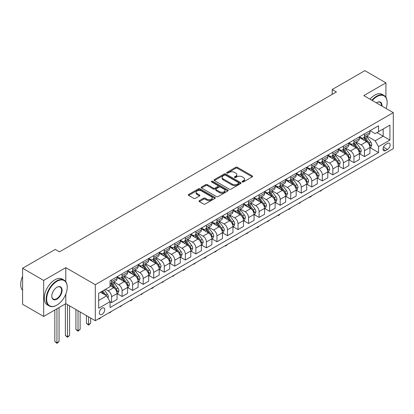 <?xml version="1.0" encoding="UTF-8"?>
<svg xmlns="http://www.w3.org/2000/svg" width="414" height="414" viewBox="0 0 414 414"><rect width="100%" height="100%" fill="white"/><g stroke="black" fill="none" stroke-linecap="round" stroke-linejoin="round"><path stroke-width="0.62" d="M242.304 181.937A0.818 0.471 0 0 0 243.463 181.937L252.25 176.861A1.17 0.678 0 0 0 252.597 176.385A1.17 0.678 0 0 0 252.25 175.903L237.357 167.308A1.17 0.678 0 0 0 235.706 167.308L226.913 172.384A0.818 0.471 0 0 0 226.67 172.716A0.818 0.471 0 0 0 226.913 173.052A0.818 0.471 0 0 0 228.073 173.052L229.206 172.395A3.747 2.163 0 0 1 234.505 172.395L235.747 173.109A3.747 2.163 0 0 1 236.844 174.641A3.747 2.163 0 0 1 235.747 176.167L234.609 176.825A0.818 0.471 0 0 0 234.365 177.161A0.818 0.471 0 0 0 234.609 177.492A0.818 0.471 0 0 0 235.768 177.492L236.901 176.835A3.747 2.163 0 0 1 242.2 176.835L243.442 177.554A3.747 2.163 0 0 1 244.539 179.081A3.747 2.163 0 0 1 243.442 180.613L242.304 181.27A0.818 0.471 0 0 0 242.061 181.601A0.818 0.471 0 0 0 242.304 181.937L242.304 181.27M102.046 314.376A3.814 2.205 120 0 0 104.54 311.012A3.814 2.205 120 0 0 103.955 307.959A3.814 2.205 120 0 0 102.046 308.145A3.814 2.205 120 0 0 99.557 311.509A3.814 2.205 120 0 0 100.141 314.568A3.814 2.205 120 0 0 102.046 314.376M199.377 200.65A1.17 0.678 0 0 0 199.036 201.132A1.17 0.678 0 0 0 199.377 201.608L203.559 204.019A1.17 0.678 0 0 0 205.215 204.019L214.975 198.384A1.17 0.678 0 0 0 215.321 197.902A1.17 0.678 0 0 0 214.975 197.426L200.081 188.825A1.17 0.678 0 0 0 198.425 188.825L188.665 194.466A1.17 0.678 0 0 0 188.318 194.942A1.17 0.678 0 0 0 188.665 195.418L193.711 198.332A1.17 0.678 0 0 0 195.367 198.332L199.543 195.92A1.17 0.678 0 0 0 199.89 195.444A1.17 0.678 0 0 0 199.543 194.968L197.043 193.519A3.131 1.806 0 0 1 196.122 192.241A3.131 1.806 0 0 1 198.058 190.575A3.131 1.806 0 0 1 201.468 190.968L211.275 196.624A3.131 1.806 0 0 1 212.191 197.902A3.131 1.806 0 0 1 210.26 199.574A3.131 1.806 0 0 1 206.845 199.181L205.215 198.239A1.17 0.678 0 0 0 203.559 198.239L199.377 200.65L199.377 201.608M65.8 267.651L43.672 280.428L22.599 268.262L22.599 304.28L43.672 316.446L65.8 303.669L95.303 320.705L95.303 284.687L65.8 267.651L65.8 281.675M385.926 97.295L385.926 82.831L363.797 95.608L393.3 112.639L95.303 284.687M385.926 82.831L364.848 70.665L332.183 89.522L332.183 94.392M22.599 268.262L55.264 249.404L59.476 251.836L336.401 91.955L332.183 89.522M229.289 189.162A1.17 0.678 0 0 0 230.945 189.162L240.71 183.526A1.17 0.678 0 0 0 241.051 183.045A1.17 0.678 0 0 0 240.71 182.569L225.816 173.968A1.17 0.678 0 0 0 224.16 173.968L214.395 179.609A1.17 0.678 0 0 0 214.054 180.085A1.17 0.678 0 0 0 214.395 180.561L229.289 189.162M211.87 182.113A0.818 0.471 0 0 1 212.703 182.227L212.703 181.254L227.845 190A1.17 0.678 0 0 1 228.186 190.476A1.17 0.678 0 0 1 227.845 190.952L218.08 196.593A1.17 0.678 0 0 1 216.424 196.593L201.53 187.992L201.53 187.035A1.17 0.678 0 0 0 201.188 187.516A1.17 0.678 0 0 0 201.53 187.992M201.53 187.035L205.706 184.623A1.17 0.678 0 0 1 207.362 184.623L213.407 188.111A1.17 0.678 0 0 0 215.057 188.111L217.831 186.512A1.17 0.678 0 0 0 218.173 186.031A1.17 0.678 0 0 0 217.831 185.555L211.544 181.927A0.818 0.471 0 0 1 211.3 181.591A0.818 0.471 0 0 1 211.808 181.151A0.818 0.471 0 0 1 212.703 181.254M387.483 143.451L385.631 144.522A3.695 2.132 120 0 0 383.214 147.777A3.695 2.132 120 0 0 383.783 150.737A3.695 2.132 120 0 0 385.631 150.556L387.483 149.485A3.695 2.132 120 0 0 389.9 146.23A3.695 2.132 120 0 0 389.331 143.265A3.695 2.132 120 0 0 387.483 143.451M95.303 320.705L393.3 148.657L393.3 112.639M370.075 130.674L375.177 133.618L378.546 131.673L378.546 125.784L110.057 280.796L110.057 286.685L98.677 293.252L98.677 308.244L110.057 301.671L110.057 307.561L378.546 152.549L378.546 146.659L375.177 140.822L366.794 135.983M378.546 131.673L389.926 125.1L389.926 140.092L378.546 146.659M43.672 280.428L43.672 316.446M376.947 132.594L383.183 136.196L383.183 128.997L389.926 125.1M375.177 140.822L383.183 136.196L389.926 140.092M98.677 300.455L106.683 295.834L100.447 292.232M110.057 301.723L111.573 302.598L111.573 296.709A4.766 2.753 -120 0 0 108.204 290.871L105.503 289.314M111.573 302.598L117.053 299.436L117.053 293.547A4.766 2.753 -120 0 0 113.679 287.704L110.057 285.613M117.178 293.666L122.109 296.517L122.109 290.628A4.766 2.753 -120 0 0 118.74 284.785L113.897 281.991M122.109 296.517L127.59 293.35L127.59 287.461A4.766 2.753 -120 0 0 124.221 281.623L117.053 277.483M127.719 287.585L132.651 290.431L132.651 284.542A4.766 2.753 -120 0 0 129.277 278.7L124.433 275.905M132.651 290.431L138.126 287.269L138.126 281.38A4.766 2.753 -120 0 0 134.757 275.538L127.59 271.403M138.255 281.499L143.187 284.346L143.187 278.456A4.766 2.753 -120 0 0 139.813 272.619L134.974 269.824M143.187 284.346L148.667 281.184L148.667 275.294A4.766 2.753 -120 0 0 145.293 269.457L138.126 265.317M148.792 275.419L153.723 278.265L153.723 272.376A4.766 2.753 -120 0 0 150.349 266.533L145.511 263.739M153.723 278.265L159.204 275.098L159.204 269.214A4.766 2.753 -120 0 0 155.83 263.371L148.667 259.236M159.328 269.333L164.26 272.179L164.26 266.29A4.766 2.753 -120 0 0 160.891 260.453L156.047 257.658M164.26 272.179L169.74 269.017L169.74 263.128A4.766 2.753 -120 0 0 166.366 257.285L159.204 253.151M169.864 263.247L174.796 266.099L174.796 260.209A4.766 2.753 -120 0 0 171.427 254.367L166.583 251.572M174.796 266.099L180.276 262.931L180.276 257.042A4.766 2.753 -120 0 0 176.907 251.205L169.74 247.065M180.406 257.166L185.337 260.013L185.337 254.124A4.766 2.753 -120 0 0 181.963 248.281L177.12 245.486M185.337 260.013L190.813 256.851L190.813 250.962A4.766 2.753 -120 0 0 187.444 245.119L180.276 240.984M190.942 251.081L195.874 253.927L195.874 248.038A4.766 2.753 -120 0 0 192.5 242.2L187.661 239.406M195.874 253.927L201.354 250.765L201.354 244.876A4.766 2.753 -120 0 0 197.98 239.038L190.813 234.898M201.478 245L206.41 247.846L206.41 241.957A4.766 2.753 -120 0 0 203.036 236.115L198.197 233.32M206.41 247.846L211.89 244.684L211.89 238.795A4.766 2.753 -120 0 0 208.516 232.953L201.354 228.818M212.015 238.914L216.946 241.76L216.946 235.871A4.766 2.753 -120 0 0 213.577 230.034L208.734 227.239M216.946 241.76L222.427 238.599L222.427 232.709A4.766 2.753 -120 0 0 219.053 226.867L211.89 222.732M222.551 232.828L227.483 235.68L227.483 229.791A4.766 2.753 -120 0 0 224.114 223.948L219.27 221.154M227.483 235.68L232.963 232.513L232.963 226.624A4.766 2.753 -120 0 0 229.594 220.786L222.427 216.646M233.092 226.748L238.024 229.594L238.024 223.705A4.766 2.753 -120 0 0 234.65 217.867L229.806 215.068M238.024 229.594L243.499 226.432L243.499 220.543A4.766 2.753 -120 0 0 240.13 214.7L232.963 210.566M243.629 220.662L248.56 223.508L248.56 217.624A4.766 2.753 -120 0 0 245.186 211.782L240.348 208.987M248.56 223.508L254.041 220.346L254.041 214.457A4.766 2.753 -120 0 0 250.667 208.62L243.499 204.48M254.165 214.581L259.097 217.428L259.097 211.538A4.766 2.753 -120 0 0 255.723 205.696L250.884 202.901M259.097 217.428L264.577 214.266L264.577 208.377A4.766 2.753 -120 0 0 261.203 202.534L254.041 198.399M264.701 208.496L269.633 211.342L269.633 205.453A4.766 2.753 -120 0 0 266.264 199.615L261.42 196.821M269.633 211.342L275.113 208.18L275.113 202.291A4.766 2.753 -120 0 0 271.739 196.448L264.577 192.313M275.238 202.415L280.169 205.261L280.169 199.372A4.766 2.753 -120 0 0 276.8 193.529L271.957 190.735M280.169 205.261L285.65 202.094L285.65 196.205A4.766 2.753 -120 0 0 282.281 190.368L275.113 186.228M285.779 196.329L290.711 199.175L290.711 193.286A4.766 2.753 -120 0 0 287.337 187.449L282.493 184.649M290.711 199.175L296.186 196.013L296.186 190.124A4.766 2.753 -120 0 0 292.817 184.282L285.65 180.147M296.315 190.243L301.247 193.095L301.247 187.206A4.766 2.753 -120 0 0 297.873 181.363L293.034 178.569M301.247 193.095L306.727 189.928L306.727 184.039A4.766 2.753 -120 0 0 303.353 178.201L296.186 174.061M306.852 184.163L311.783 187.009L311.783 181.12A4.766 2.753 -120 0 0 308.409 175.277L303.571 172.483M311.783 187.009L317.264 183.847L317.264 177.958A4.766 2.753 -120 0 0 313.89 172.115L306.727 167.981M317.388 178.077L322.32 180.923L322.32 175.034A4.766 2.753 -120 0 0 318.951 169.197L314.107 166.402M322.32 180.923L327.8 177.761L327.8 171.872A4.766 2.753 -120 0 0 324.426 166.035L317.264 161.895M327.924 171.996L332.856 174.843L332.856 168.953A4.766 2.753 -120 0 0 329.487 163.111L324.643 160.316M332.856 174.843L338.336 171.675L338.336 165.786A4.766 2.753 -120 0 0 334.967 159.949L327.8 155.814M338.466 165.91L343.397 168.757L343.397 162.868A4.766 2.753 -120 0 0 340.023 157.03L335.18 154.231M343.397 168.757L348.873 165.595L348.873 159.706A4.766 2.753 -120 0 0 345.504 153.863L338.336 149.728M349.002 159.825L353.934 162.676L353.934 156.787A4.766 2.753 -120 0 0 350.56 150.944L345.721 148.15M353.934 162.676L359.414 159.509L359.414 153.62A4.766 2.753 -120 0 0 356.04 147.782L348.873 143.642M359.538 153.744L364.47 156.59L364.47 150.701A4.766 2.753 -120 0 0 361.096 144.859L356.257 142.064M364.47 156.59L369.95 153.428L369.95 147.539A4.766 2.753 -120 0 0 366.576 141.697L359.414 137.562M359.538 136.76L361.096 137.66A4.766 2.753 -120 0 0 363.482 137.893A4.766 2.753 -120 0 0 364.47 135.709L364.47 133.908M349.002 142.84L350.56 143.741A4.766 2.753 -120 0 0 352.945 143.979A4.766 2.753 -120 0 0 353.934 141.795L353.934 139.994M338.466 148.926L340.023 149.827A4.766 2.753 -120 0 0 342.409 150.059A4.766 2.753 -120 0 0 343.397 147.881L343.397 146.08M327.924 155.007L329.487 155.907A4.766 2.753 -120 0 0 331.873 156.145A4.766 2.753 -120 0 0 332.856 153.961L332.856 152.161M317.388 161.093L318.951 161.993A4.766 2.753 -120 0 0 321.331 162.231A4.766 2.753 -120 0 0 322.32 160.047L322.32 158.246M306.852 167.173L308.409 168.074A4.766 2.753 -120 0 0 310.795 168.312A4.766 2.753 -120 0 0 311.783 166.128L311.783 164.327M296.315 173.259L297.873 174.159A4.766 2.753 -120 0 0 300.259 174.397A4.766 2.753 -120 0 0 301.247 172.214L301.247 170.413M285.779 179.345L287.337 180.245A4.766 2.753 -120 0 0 289.722 180.478A4.766 2.753 -120 0 0 290.711 178.294L290.711 176.493M275.238 185.425L276.8 186.326A4.766 2.753 -120 0 0 279.186 186.564A4.766 2.753 -120 0 0 280.169 184.38L280.169 182.579M264.701 191.511L266.264 192.412A4.766 2.753 -120 0 0 268.645 192.645A4.766 2.753 -120 0 0 269.633 190.466L269.633 188.665M254.165 197.592L255.723 198.492A4.766 2.753 -120 0 0 258.108 198.73A4.766 2.753 -120 0 0 259.097 196.546L259.097 194.746M243.629 203.678L245.186 204.578A4.766 2.753 -120 0 0 247.572 204.816A4.766 2.753 -120 0 0 248.56 202.632L248.56 200.831M233.092 209.763L234.65 210.664A4.766 2.753 -120 0 0 237.036 210.897A4.766 2.753 -120 0 0 238.024 208.713L238.024 206.912M222.551 215.844L224.114 216.745A4.766 2.753 -120 0 0 226.499 216.983A4.766 2.753 -120 0 0 227.483 214.799L227.483 212.998M212.015 221.93L213.577 222.83A4.766 2.753 -120 0 0 215.958 223.063A4.766 2.753 -120 0 0 216.946 220.885L216.946 219.084M201.478 228.011L203.036 228.911A4.766 2.753 -120 0 0 205.422 229.149A4.766 2.753 -120 0 0 206.41 226.965L206.41 225.164M190.942 234.096L192.5 234.997A4.766 2.753 -120 0 0 194.885 235.235A4.766 2.753 -120 0 0 195.874 233.051L195.874 231.25M180.406 240.182L181.963 241.083A4.766 2.753 -120 0 0 184.349 241.315A4.766 2.753 -120 0 0 185.337 239.132L185.337 237.331M169.864 246.263L171.427 247.163A4.766 2.753 -120 0 0 173.813 247.401A4.766 2.753 -120 0 0 174.796 245.217L174.796 243.416M159.328 252.349L160.891 253.249A4.766 2.753 -120 0 0 163.271 253.482A4.766 2.753 -120 0 0 164.26 251.303L164.26 249.502M148.792 258.429L150.349 259.33A4.766 2.753 -120 0 0 152.735 259.568A4.766 2.753 -120 0 0 153.723 257.384L153.723 255.583M138.255 264.515L139.813 265.415A4.766 2.753 -120 0 0 142.199 265.653A4.766 2.753 -120 0 0 143.187 263.47L143.187 261.669M127.719 270.596L129.277 271.496A4.766 2.753 -120 0 0 131.662 271.734A4.766 2.753 -120 0 0 132.651 269.55L132.651 267.749M117.178 276.681L118.74 277.582A4.766 2.753 -120 0 0 121.126 277.82A4.766 2.753 -120 0 0 122.109 275.636L122.109 273.835M370.075 147.658L378.546 152.549M363.482 137.893L368.962 134.731A4.766 2.753 -120 0 0 369.95 132.547L369.95 130.746M352.945 143.979L358.426 140.812A4.766 2.753 -120 0 0 359.414 138.633L359.414 136.832M342.409 150.059L347.889 146.898A4.766 2.753 -120 0 0 348.873 144.714L348.873 142.913M331.873 156.145L337.348 152.983A4.766 2.753 -120 0 0 338.336 150.799L338.336 148.999M321.331 162.231L326.812 159.064A4.766 2.753 -120 0 0 327.8 156.88L327.8 155.079M310.795 168.312L316.275 165.15A4.766 2.753 -120 0 0 317.264 162.966L317.264 161.165M300.259 174.397L305.739 171.23A4.766 2.753 -120 0 0 306.727 169.052L306.727 167.251M289.722 180.478L295.203 177.316A4.766 2.753 -120 0 0 296.186 175.132L296.186 173.331M279.186 186.564L284.661 183.402A4.766 2.753 -120 0 0 285.65 181.218L285.65 179.417M268.645 192.645L274.125 189.483A4.766 2.753 -120 0 0 275.113 187.299L275.113 185.498M258.108 198.73L263.589 195.568A4.766 2.753 -120 0 0 264.577 193.385L264.577 191.584M247.572 204.816L253.052 201.649A4.766 2.753 -120 0 0 254.041 199.47L254.041 197.669M237.036 210.897L242.516 207.735A4.766 2.753 -120 0 0 243.499 205.551L243.499 203.75M226.499 216.983L231.975 213.821A4.766 2.753 -120 0 0 232.963 211.637L232.963 209.836M215.958 223.063L221.438 219.901A4.766 2.753 -120 0 0 222.427 217.717L222.427 215.917M205.422 229.149L210.902 225.987A4.766 2.753 -120 0 0 211.89 223.803L211.89 222.002M194.885 235.235L200.366 232.068A4.766 2.753 -120 0 0 201.354 229.884L201.354 228.083M184.349 241.315L189.829 238.153A4.766 2.753 -120 0 0 190.813 235.97L190.813 234.169M173.813 247.401L179.288 244.234A4.766 2.753 -120 0 0 180.276 242.055L180.276 240.255M163.271 253.482L168.752 250.32A4.766 2.753 -120 0 0 169.74 248.136L169.74 246.335M152.735 259.568L158.215 256.406A4.766 2.753 -120 0 0 159.204 254.222L159.204 252.421M142.199 265.653L147.679 262.486A4.766 2.753 -120 0 0 148.667 260.302L148.667 258.502M131.662 271.734L137.143 268.572A4.766 2.753 -120 0 0 138.126 266.388L138.126 264.587M121.126 277.82L126.601 274.653A4.766 2.753 -120 0 0 127.59 272.474L127.59 270.673M110.057 284.097A4.766 2.753 -120 0 0 110.585 283.9L116.065 280.739A4.766 2.753 -120 0 0 117.053 278.555L117.053 276.754M110.585 283.9A4.766 2.753 -120 0 0 111.573 281.717L111.573 279.916M106.683 295.834L110.057 301.671M65.8 303.669L65.8 294.142M242.63 182.051L243.442 181.586A3.747 2.163 0 0 0 244.539 180.054L244.539 179.081M236.844 174.641L236.844 175.614A3.747 2.163 0 0 1 235.747 177.14L234.935 177.611M252.235 176.871L237.357 168.281A1.17 0.678 0 0 0 235.706 168.281L227.239 173.166M240.694 183.531L225.816 174.946A1.17 0.678 0 0 0 224.16 174.946L214.411 180.571M238.64 183.381A0.818 0.471 0 0 0 238.883 183.045A0.818 0.471 0 0 0 238.64 182.714L225.568 175.163A0.818 0.471 0 0 0 224.409 175.163L223.208 175.857A3.747 2.163 0 0 0 222.111 177.389A3.747 2.163 0 0 0 223.208 178.915L232.145 184.075A3.747 2.163 0 0 0 237.439 184.075L238.64 183.381L238.64 184.354A0.818 0.471 0 0 0 238.883 184.023L238.883 183.045M222.111 177.389L222.111 178.362A3.747 2.163 0 0 0 223.208 179.888L223.208 178.915M238.64 184.354L237.439 185.048A3.747 2.163 0 0 1 232.145 185.048L223.208 179.888M201.546 188.003L205.706 185.596L205.706 184.623M218.173 186.031L218.173 187.004A1.17 0.678 0 0 1 217.831 187.485L215.057 189.084A1.17 0.678 0 0 1 213.407 189.084L207.362 185.596A1.17 0.678 0 0 0 205.706 185.596M212.703 182.227L227.829 190.963M219.674 191.729A3.131 1.806 0 0 0 223.084 192.122A3.131 1.806 0 0 0 225.014 190.45A3.131 1.806 0 0 0 224.098 189.172L220.646 187.18A1.17 0.678 0 0 0 218.99 187.18L216.217 188.779A1.17 0.678 0 0 0 215.875 189.26A1.17 0.678 0 0 0 216.217 189.736L219.674 191.729L219.674 192.701A3.131 1.806 0 0 0 223.084 193.095A3.131 1.806 0 0 0 225.014 191.423L225.014 190.45M215.875 189.26L215.875 190.233A1.17 0.678 0 0 0 216.217 190.709L216.217 189.736M219.674 192.701L216.217 190.709M212.191 197.902L212.191 198.875A3.131 1.806 0 0 1 210.26 200.547A3.131 1.806 0 0 1 206.845 200.153L205.215 199.212A1.17 0.678 0 0 0 203.559 199.212L199.393 201.618M196.122 192.241L196.122 193.219A3.131 1.806 0 0 0 197.043 194.497L197.043 193.519M199.527 195.931L197.043 194.497M214.975 197.426L214.975 198.384L200.081 189.803A1.17 0.678 0 0 0 198.425 189.803L188.68 195.429M369.95 147.731L370.96 147.146L371.803 144.714A3.157 1.822 -120 0 0 370.794 142.023L367.353 137.427A9.118 5.263 -120 0 0 366.354 136.237M362.928 139.59A9.118 5.263 -120 0 0 361.065 137.639M369.661 145.795L370.1 144.848A3.157 1.822 -120 0 0 369.195 142.949L365.748 138.354A9.118 5.263 -120 0 0 364.755 137.158M363.906 137.65A7.571 4.373 60 0 1 365.148 139.063L368.062 142.954M363.74 137.743A9.118 5.263 60 0 1 364.739 138.933L367.027 141.992M322.377 189.607L320.384 191.242L319.96 190.999M320.384 190.756L320.384 191.242M359.414 153.817L360.423 153.232L361.267 150.799A3.157 1.822 -120 0 0 360.258 148.108L356.811 143.508A9.118 5.263 -120 0 0 355.817 142.318M352.392 145.676A9.118 5.263 -120 0 0 350.523 143.72M359.124 151.881L359.559 150.934A3.157 1.822 -120 0 0 358.659 149.035L355.212 144.434A9.118 5.263 -120 0 0 354.218 143.244M353.37 143.736A7.571 4.373 60 0 1 354.612 145.148L357.525 149.035M353.204 143.829A9.118 5.263 60 0 1 354.203 145.019L356.49 148.077M311.84 195.687L310.686 196.841L309.843 197.328L309.424 197.085M309.843 196.841L309.843 197.328M348.873 159.902L349.887 159.318L350.73 156.88A3.157 1.822 -120 0 0 349.721 154.194L346.275 149.594A9.118 5.263 -120 0 0 345.281 148.403M341.855 151.757A9.118 5.263 -120 0 0 339.987 149.806M348.588 157.967L349.023 157.015A3.157 1.822 -120 0 0 348.117 155.115L344.676 150.52A9.118 5.263 -120 0 0 343.677 149.325M342.828 149.816A7.571 4.373 60 0 1 344.075 151.229L346.989 155.121M342.668 149.909A9.118 5.263 60 0 1 343.661 151.105L345.954 154.158M301.304 201.773L299.306 203.414L298.887 203.165M299.306 202.922L299.306 203.414M338.336 165.983L339.351 165.398L340.189 162.966A3.157 1.822 -120 0 0 339.185 160.275L335.738 155.68A9.118 5.263 -120 0 0 334.745 154.484M331.319 157.843A9.118 5.263 -120 0 0 329.451 155.887M338.052 164.047L338.486 163.1A3.157 1.822 -120 0 0 337.581 161.201L334.139 156.601A9.118 5.263 -120 0 0 333.141 155.41M332.292 155.902A7.571 4.373 60 0 1 333.534 157.315L336.453 161.206M332.131 155.995A9.118 5.263 60 0 1 333.125 157.185L335.418 160.244M290.763 207.854L289.614 209.008L288.77 209.494L288.346 209.251M288.77 209.008L288.77 209.494M327.8 172.069L328.809 171.484L329.653 169.052A3.157 1.822 -120 0 0 328.644 166.361L325.202 161.76A9.118 5.263 -120 0 0 324.209 160.57M320.783 163.928A9.118 5.263 -120 0 0 318.915 161.972M327.51 170.133L327.95 169.186A3.157 1.822 -120 0 0 327.044 167.282L323.598 162.686A9.118 5.263 -120 0 0 322.604 161.496M321.756 161.983A7.571 4.373 60 0 1 322.998 163.395L325.911 167.287M321.595 162.076A9.118 5.263 60 0 1 322.589 163.271L324.876 166.324M280.226 213.94L279.077 215.094L278.234 215.58L277.81 215.337M278.234 215.089L278.234 215.58M386.071 108.468A14.547 8.399 120 0 0 387.147 102.568A14.547 8.399 120 0 0 376.864 96.628A14.547 8.399 120 0 0 372.289 100.509M371.844 100.255A14.904 8.606 -60 0 1 376.611 96.193A14.904 8.606 -60 0 1 384.057 95.453A14.904 8.606 -60 0 1 387.147 102.274A14.904 8.606 -60 0 1 387.147 102.424M376.378 102.874A7.271 4.197 -60 0 1 376.864 102.568L376.864 102.568A7.271 4.197 -60 0 1 381.982 106.108M369.992 99.184A14.904 8.606 -60 0 1 374.753 95.122A14.904 8.606 -60 0 1 382.205 94.382L384.057 95.453M381.491 105.824A6.914 3.99 120 0 0 380.068 102.372A6.914 3.99 120 0 0 376.735 102.641M56.697 305.227L56.951 305.082A14.547 8.399 120 0 0 67.234 287.269A14.547 8.399 120 0 0 56.951 281.329A14.547 8.399 120 0 0 46.663 299.141A14.547 8.399 120 0 0 56.951 305.082L56.697 305.227A14.904 8.606 -60 0 1 49.245 305.967A14.904 8.606 -60 0 1 46.958 294.023A14.904 8.606 -60 0 1 56.697 280.894A14.904 8.606 -60 0 1 64.144 280.154A14.904 8.606 -60 0 1 67.234 286.974A14.904 8.606 -60 0 1 67.234 287.125M56.951 299.141A7.271 4.197 -60 0 1 51.807 296.176A7.271 4.197 -60 0 1 56.951 287.269L56.951 287.269A7.271 4.197 -60 0 1 62.09 290.235A7.271 4.197 -60 0 1 56.951 299.141M51.807 296.026A6.914 3.99 120 0 0 53.24 299.048A6.914 3.99 120 0 0 56.697 298.706A6.914 3.99 120 0 0 61.215 292.61A6.914 3.99 120 0 0 60.154 287.073A6.914 3.99 120 0 0 56.821 287.342M49.245 305.967L47.387 304.895A14.904 8.606 -60 0 1 45.105 292.952A14.904 8.606 -60 0 1 54.839 279.823A14.904 8.606 -60 0 1 62.291 279.083L64.144 280.154M22.599 290.312A14.904 8.606 -60 0 1 22.599 276.386M317.264 178.149L318.273 177.565L319.116 175.132A3.157 1.822 -120 0 0 318.107 172.441L314.666 167.846A9.118 5.263 -120 0 0 313.667 166.656M310.241 170.009A9.118 5.263 -120 0 0 308.378 168.058M316.974 176.214L317.414 175.267A3.157 1.822 -120 0 0 316.508 173.368L313.062 168.772A9.118 5.263 -120 0 0 312.068 167.577M311.219 168.068A7.571 4.373 60 0 1 312.461 169.481L315.375 173.373M311.054 168.162A9.118 5.263 60 0 1 312.052 169.352L314.34 172.41M269.69 220.025L267.698 221.661L267.273 221.418M267.698 221.174L267.698 221.661M306.727 184.235L307.737 183.65L308.58 181.218A3.157 1.822 -120 0 0 307.571 178.527L304.124 173.927A9.118 5.263 -120 0 0 303.131 172.736M299.705 176.095A9.118 5.263 -120 0 0 297.837 174.139M306.438 182.3L306.872 181.353A3.157 1.822 -120 0 0 305.972 179.453L302.525 174.853A9.118 5.263 -120 0 0 301.532 173.663M300.683 174.149A7.571 4.373 60 0 1 301.925 175.562L304.839 179.453M300.517 174.247A9.118 5.263 60 0 1 301.516 175.438L303.804 178.496M259.154 226.106L258 227.26L257.156 227.747L256.737 227.503M257.156 227.26L257.156 227.747M296.186 190.316L297.2 189.736L298.044 187.299A3.157 1.822 -120 0 0 297.035 184.608L293.588 180.012A9.118 5.263 -120 0 0 292.594 178.822M289.169 182.176A9.118 5.263 -120 0 0 287.3 180.225M295.901 188.386L296.336 187.433A3.157 1.822 -120 0 0 295.43 185.534L291.989 180.939A9.118 5.263 -120 0 0 290.99 179.743M290.147 180.235A7.571 4.373 60 0 1 291.389 181.648L294.302 185.539M289.981 180.328A9.118 5.263 60 0 1 290.975 181.523L293.267 184.577M248.617 232.192L246.62 233.827L246.201 233.584M246.62 233.341L246.62 233.827M285.65 196.402L286.664 195.817L287.502 193.385A3.157 1.822 -120 0 0 286.498 190.694L283.052 186.098A9.118 5.263 -120 0 0 282.058 184.903M278.632 188.261A9.118 5.263 -120 0 0 276.764 186.305M285.365 194.466L285.8 193.519A3.157 1.822 -120 0 0 284.894 191.62L281.453 187.019A9.118 5.263 -120 0 0 280.454 185.829M279.605 186.321A7.571 4.373 60 0 1 280.847 187.733L283.766 191.625M279.445 186.414A9.118 5.263 60 0 1 280.438 187.604L282.731 190.663M238.076 238.273L236.927 239.427L236.083 239.913L235.659 239.67M236.083 239.427L236.083 239.913M275.113 202.487L276.122 201.903L276.966 199.47A3.157 1.822 -120 0 0 275.957 196.779L272.515 192.179A9.118 5.263 -120 0 0 271.522 190.989M268.096 194.347A9.118 5.263 -120 0 0 266.228 192.391M274.824 200.552L275.263 199.605A3.157 1.822 -120 0 0 274.358 197.701L270.911 193.105A9.118 5.263 -120 0 0 269.918 191.915M269.069 192.401A7.571 4.373 60 0 1 270.311 193.814L273.224 197.706M268.909 192.494A9.118 5.263 60 0 1 269.902 193.69L272.189 196.743M227.54 244.358L226.391 245.512L225.547 245.999L225.123 245.756M225.547 245.507L225.547 245.999M264.577 208.568L265.586 207.983L266.43 205.551A3.157 1.822 -120 0 0 265.421 202.86L261.979 198.265A9.118 5.263 -120 0 0 260.98 197.069M257.555 200.428A9.118 5.263 -120 0 0 255.692 198.477M264.287 206.633L264.727 205.686A3.157 1.822 -120 0 0 263.821 203.786L260.375 199.186A9.118 5.263 -120 0 0 259.381 197.995M258.533 198.487A7.571 4.373 60 0 1 259.775 199.9L262.688 203.791M258.367 198.58A9.118 5.263 60 0 1 259.366 199.771L261.653 202.829M217.003 250.439L215.011 252.079L214.587 251.836M215.011 251.593L215.011 252.079M254.041 214.654L255.05 214.069L255.893 211.637A3.157 1.822 -120 0 0 254.884 208.946L251.438 204.345A9.118 5.263 -120 0 0 250.444 203.155M247.018 206.514A9.118 5.263 -120 0 0 245.15 204.557M253.751 212.718L254.186 211.771A3.157 1.822 -120 0 0 253.285 209.872L249.839 205.272A9.118 5.263 -120 0 0 248.845 204.081M247.996 204.568A7.571 4.373 60 0 1 249.238 205.981L252.152 209.872M247.831 204.666A9.118 5.263 60 0 1 248.83 205.856L251.117 208.915M206.467 256.525L205.313 257.679L204.469 258.165L204.05 257.922M204.469 257.679L204.469 258.165M243.499 220.734L244.514 220.155L245.357 217.717A3.157 1.822 -120 0 0 244.348 215.026L240.901 210.431A9.118 5.263 -120 0 0 239.908 209.241M236.482 212.594A9.118 5.263 -120 0 0 234.614 210.643M243.215 218.804L243.649 217.852A3.157 1.822 -120 0 0 242.744 215.953L239.302 211.357A9.118 5.263 -120 0 0 238.304 210.162M237.46 210.654A7.571 4.373 60 0 1 238.702 212.066L241.616 215.958M237.294 210.747A9.118 5.263 60 0 1 238.288 211.937L240.581 214.995M195.931 262.611L193.933 264.246L193.514 264.003M193.933 263.759L193.933 264.246M232.963 226.82L233.977 226.235L234.816 223.803A3.157 1.822 -120 0 0 233.812 221.112L230.365 216.517A9.118 5.263 -120 0 0 229.372 215.321M225.946 218.68A9.118 5.263 -120 0 0 224.077 216.724M232.678 224.885L233.113 223.938A3.157 1.822 -120 0 0 232.207 222.039L228.766 217.438A9.118 5.263 -120 0 0 227.767 216.248M226.919 216.739A7.571 4.373 60 0 1 228.161 218.152L231.079 222.044M226.758 216.832A9.118 5.263 60 0 1 227.752 218.023L230.044 221.081M185.389 268.691L184.24 269.845L183.397 270.332L182.972 270.088M183.397 269.845L183.397 270.332M222.427 232.906L223.436 232.321L224.279 229.884A3.157 1.822 -120 0 0 223.27 227.198L219.829 222.597A9.118 5.263 -120 0 0 218.835 221.407M215.409 224.766A9.118 5.263 -120 0 0 213.541 222.81M222.137 230.971L222.577 230.018A3.157 1.822 -120 0 0 221.671 228.119L218.225 223.524A9.118 5.263 -120 0 0 217.231 222.334M216.382 222.82A7.571 4.373 60 0 1 217.624 224.233L220.538 228.124M216.222 222.913A9.118 5.263 60 0 1 217.215 224.109L219.503 227.162M174.853 274.777L172.861 276.417L172.436 276.169M172.861 275.926L172.861 276.417M211.89 238.987L212.899 238.402L213.743 235.97A3.157 1.822 -120 0 0 212.734 233.279L209.293 228.683A9.118 5.263 -120 0 0 208.294 227.488M204.868 230.846A9.118 5.263 -120 0 0 203.005 228.89M211.601 237.051L212.04 236.104A3.157 1.822 -120 0 0 211.135 234.205L207.688 229.604A9.118 5.263 -120 0 0 206.695 228.414M205.846 228.906A7.571 4.373 60 0 1 207.088 230.319L210.001 234.21M205.68 228.999A9.118 5.263 60 0 1 206.679 230.189L208.966 233.248M164.317 280.858L162.324 282.498L161.9 282.255M162.324 282.012L162.324 282.498M201.354 245.072L202.363 244.488L203.207 242.055A3.157 1.822 -120 0 0 202.198 239.364L198.751 234.764A9.118 5.263 -120 0 0 197.757 233.574M194.332 236.932A9.118 5.263 -120 0 0 192.463 234.976M201.064 243.137L201.499 242.19A3.157 1.822 -120 0 0 200.599 240.286L197.152 235.69A9.118 5.263 -120 0 0 196.158 234.5M195.31 234.986A7.571 4.373 60 0 1 196.552 236.399L199.465 240.291M195.144 235.085A9.118 5.263 60 0 1 196.143 236.275L198.43 239.333M153.78 286.943L152.626 288.097L151.783 288.584L151.364 288.341M151.783 288.097L151.783 288.584M190.813 251.153L191.827 250.573L192.67 248.136A3.157 1.822 -120 0 0 191.661 245.445L188.215 240.85A9.118 5.263 -120 0 0 187.221 239.659M183.795 243.013A9.118 5.263 -120 0 0 181.927 241.062M190.528 249.218L190.963 248.271A3.157 1.822 -120 0 0 190.057 246.371L186.616 241.776A9.118 5.263 -120 0 0 185.617 240.581M184.773 241.072A7.571 4.373 60 0 1 186.015 242.485L188.929 246.377M184.608 241.165A9.118 5.263 60 0 1 185.601 242.356L187.894 245.414M143.244 293.029L141.246 294.664L140.827 294.421M141.246 294.178L141.246 294.664M180.276 257.239L181.291 256.654L182.129 254.222A3.157 1.822 -120 0 0 181.125 251.531L177.678 246.93A9.118 5.263 -120 0 0 176.685 245.74M173.259 249.099A9.118 5.263 -120 0 0 171.391 247.142M179.992 255.303L180.426 254.356A3.157 1.822 -120 0 0 179.521 252.457L176.079 247.857A9.118 5.263 -120 0 0 175.081 246.666M174.232 247.158A7.571 4.373 60 0 1 175.474 248.571L178.393 252.457M174.071 247.251A9.118 5.263 60 0 1 175.065 248.441L177.358 251.5M132.703 299.11L131.554 300.264L130.71 300.75L130.286 300.507M130.71 300.264L130.71 300.75M169.74 263.325L170.749 262.74L171.593 260.302A3.157 1.822 -120 0 0 170.584 257.617L167.142 253.016A9.118 5.263 -120 0 0 166.149 251.826M162.723 255.179A9.118 5.263 -120 0 0 160.855 253.228M169.45 261.389L169.89 260.437A3.157 1.822 -120 0 0 168.984 258.538L165.538 253.942A9.118 5.263 -120 0 0 164.544 252.747M163.696 253.239A7.571 4.373 60 0 1 164.938 254.651L167.851 258.543M163.535 253.332A9.118 5.263 60 0 1 164.529 254.527L166.816 257.58M122.166 305.196L120.174 306.836L119.749 306.588M120.174 306.344L120.174 306.836M159.204 269.405L160.213 268.821L161.056 266.388A3.157 1.822 -120 0 0 160.047 263.697L156.606 259.102A9.118 5.263 -120 0 0 155.607 257.906M152.181 261.265A9.118 5.263 -120 0 0 150.318 259.309M158.914 267.47L159.354 266.523A3.157 1.822 -120 0 0 158.448 264.624L155.002 260.023A9.118 5.263 -120 0 0 154.008 258.833M153.159 259.324A7.571 4.373 60 0 1 154.401 260.737L157.315 264.629M152.994 259.418A9.118 5.263 60 0 1 153.992 260.608L156.28 263.666M111.63 311.276L109.638 312.917L109.213 312.673M109.638 312.43L109.638 312.917M148.667 275.491L149.677 274.906L150.52 272.474A3.157 1.822 -120 0 0 149.511 269.783L146.07 265.183A9.118 5.263 -120 0 0 145.071 263.992M141.645 267.351A9.118 5.263 -120 0 0 139.777 265.395M148.378 273.556L148.812 272.609A3.157 1.822 -120 0 0 147.912 270.704L144.465 266.109A9.118 5.263 -120 0 0 143.472 264.919M142.623 265.405A7.571 4.373 60 0 1 143.865 266.818L146.779 270.709M142.457 265.503A9.118 5.263 60 0 1 143.456 266.694L145.744 269.747M101.094 317.362L99.94 318.516L99.096 319.003L98.677 318.759M99.096 318.516L99.096 319.003M138.126 281.572L139.14 280.987L139.984 278.555A3.157 1.822 -120 0 0 138.975 275.864L135.528 271.268A9.118 5.263 -120 0 0 134.534 270.078M131.109 273.431A9.118 5.263 -120 0 0 129.24 271.481M137.841 279.636L138.276 278.689A3.157 1.822 -120 0 0 137.37 276.79L133.929 272.195A9.118 5.263 -120 0 0 132.935 270.999M132.087 271.491A7.571 4.373 60 0 1 133.329 272.904L136.242 276.795M131.921 271.584A9.118 5.263 60 0 1 132.915 272.774L135.207 275.833M88.56 316.808L88.56 324.55L90.666 323.334L90.666 318.024M90.666 323.334L88.56 325.083L86.454 323.334L86.454 315.592M86.454 323.334L88.56 324.55L88.56 325.083M127.59 287.658L128.604 287.073L129.442 284.641A3.157 1.822 -120 0 0 128.438 281.95L124.992 277.349A9.118 5.263 -120 0 0 123.998 276.159M120.572 279.517A9.118 5.263 -120 0 0 118.704 277.561M127.305 285.722L127.74 284.775A3.157 1.822 -120 0 0 126.834 282.876L123.393 278.275A9.118 5.263 -120 0 0 122.394 277.085M121.545 277.577A7.571 4.373 60 0 1 122.787 278.989L125.706 282.876M121.385 277.67A9.118 5.263 60 0 1 122.378 278.86L124.671 281.918M78.023 310.728L78.023 330.631L80.13 329.415L80.13 311.944M80.13 329.415L78.023 331.169L75.917 329.415L75.917 309.512M75.917 329.415L78.023 330.631L78.023 331.169M117.053 293.738L118.062 293.159L118.906 290.721A3.157 1.822 -120 0 0 117.897 288.035L114.455 283.435A9.118 5.263 -120 0 0 113.462 282.244M116.764 291.808L117.203 290.856A3.157 1.822 -120 0 0 116.298 288.956L112.851 284.361A9.118 5.263 -120 0 0 111.858 283.166M111.009 283.657A7.571 4.373 60 0 1 112.251 285.07L115.164 288.962M110.848 283.75A9.118 5.263 60 0 1 111.842 284.946L114.129 287.999M67.487 304.642L67.487 336.717L69.593 335.5L69.593 305.858M69.593 335.5L67.487 337.25L65.376 335.5L65.376 303.912M65.376 335.5L67.487 336.717L67.487 337.25M107.95 298.023L108.37 296.807A3.157 1.822 -120 0 0 107.361 294.116L104.287 290.012M106.046 295.467A3.157 1.822 -120 0 0 105.761 295.042L102.688 290.938M101.896 291.394L104.105 294.344M101.673 291.523L103.547 294.023M56.951 308.782L56.951 342.802L59.057 341.586L59.057 307.561M59.057 341.586L56.951 343.335L54.839 341.586L54.839 309.998M54.839 341.586L56.951 342.802L56.951 343.335M108.204 290.871L113.679 287.704M118.74 284.785L124.221 281.623M129.277 278.7L134.757 275.538M139.813 272.619L145.293 269.457M150.349 266.533L155.83 263.371M160.891 260.453L166.366 257.285M171.427 254.367L176.907 251.205M181.963 248.281L187.444 245.119M192.5 242.2L197.98 239.038M203.036 236.115L208.516 232.953M213.577 230.034L219.053 226.867M224.114 223.948L229.594 220.786M234.65 217.867L240.13 214.7M245.186 211.782L250.667 208.62M255.723 205.696L261.203 202.534M266.264 199.615L271.739 196.448M276.8 193.529L282.281 190.368M287.337 187.449L292.817 184.282M297.873 181.363L303.353 178.201M308.409 175.277L313.89 172.115M318.951 169.197L324.426 166.035M329.487 163.111L334.967 159.949M340.023 157.03L345.504 153.863M350.56 150.944L356.04 147.782M361.096 144.859L366.576 141.697M364.47 135.709L369.95 132.547M364.47 150.701L369.95 147.539M353.934 156.787L359.414 153.62M353.934 141.795L359.414 138.633M343.397 162.868L348.873 159.706M343.397 147.881L348.873 144.714M332.856 168.953L338.336 165.786M332.856 153.961L338.336 150.799M322.32 175.034L327.8 171.872M322.32 160.047L327.8 156.88M311.783 181.12L317.264 177.958M311.783 166.128L317.264 162.966M301.247 187.206L306.727 184.039M301.247 172.214L306.727 169.052M290.711 193.286L296.186 190.124M290.711 178.294L296.186 175.132M280.169 199.372L285.65 196.205M280.169 184.38L285.65 181.218M269.633 205.453L275.113 202.291M269.633 190.466L275.113 187.299M259.097 211.538L264.577 208.377M259.097 196.546L264.577 193.385M248.56 217.624L254.041 214.457M248.56 202.632L254.041 199.47M238.024 223.705L243.499 220.543M238.024 208.713L243.499 205.551M227.483 229.791L232.963 226.624M227.483 214.799L232.963 211.637M216.946 235.871L222.427 232.709M216.946 220.885L222.427 217.717M206.41 241.957L211.89 238.795M206.41 226.965L211.89 223.803M195.874 248.038L201.354 244.876M195.874 233.051L201.354 229.884M185.337 254.124L190.813 250.962M185.337 239.132L190.813 235.97M174.796 260.209L180.276 257.042M174.796 245.217L180.276 242.055M164.26 266.29L169.74 263.128M164.26 251.303L169.74 248.136M153.723 272.376L159.204 269.214M153.723 257.384L159.204 254.222M143.187 278.456L148.667 275.294M143.187 263.47L148.667 260.302M132.651 284.542L138.126 281.38M132.651 269.55L138.126 266.388M122.109 290.628L127.59 287.461M122.109 275.636L127.59 272.474M111.573 296.709L117.053 293.547M111.573 281.717L117.053 278.555M383.442 147.151L387.483 149.485M383.017 149.045L385.631 150.556M243.442 181.586L243.442 180.613M234.609 177.492L234.609 176.825M235.747 177.14L235.747 176.167M226.913 173.052L226.913 172.384M235.706 168.281L235.706 167.308M237.357 168.281L237.357 167.308M252.25 176.861L252.25 175.903M214.395 180.561L214.395 179.609M224.16 174.946L224.16 173.968M225.816 174.946L225.816 173.968M240.71 183.526L240.71 182.569M232.145 185.048L232.145 184.075M237.439 185.048L237.439 184.075M207.362 185.596L207.362 184.623M213.407 189.084L213.407 188.111M215.057 189.084L215.057 188.111M217.831 187.485L217.831 186.512M227.845 190.952L227.845 190M203.559 199.212L203.559 198.239M205.215 199.212L205.215 198.239M206.845 200.153L206.845 199.181M199.543 195.92L199.543 194.968M188.665 195.418L188.665 194.466M198.425 189.803L198.425 188.825M200.081 189.803L200.081 188.825M369.712 145.971L371.782 144.776M365.748 138.354L367.353 137.427M363.264 139.787L364.739 138.933M369.195 142.949L370.794 142.023M368.941 144.181L370.1 144.848M359.176 152.052L361.246 150.862M355.212 144.434L356.811 143.508M352.728 145.868L354.203 145.019M358.659 149.035L360.258 148.108M358.405 150.266L359.559 150.934M348.64 158.138L350.71 156.942M344.676 150.52L346.275 149.594M342.192 151.954L343.661 151.105M348.117 155.115L349.721 154.194M347.869 156.352L349.023 157.015M338.103 164.223L340.168 163.028M334.139 156.601L335.738 155.68M331.655 158.034L333.125 157.185M337.581 161.201L339.185 160.275M337.332 162.433L338.486 163.1M327.562 170.304L329.632 169.109M323.598 162.686L325.202 161.76M321.114 164.12L322.589 163.271M327.044 167.282L328.644 166.361M326.796 168.519L327.95 169.186M317.026 176.39L319.096 175.194M313.062 168.772L314.666 167.846M310.578 170.206L312.052 169.352M316.508 173.368L318.107 172.441M316.255 174.599L317.414 175.267M306.489 182.47L308.559 181.28M302.525 174.853L304.124 173.927M300.041 176.286L301.516 175.438M305.972 179.453L307.571 178.527M305.718 180.685L306.872 181.353M295.953 188.556L298.023 187.361M291.989 180.939L293.588 180.012M289.505 182.372L290.975 181.523M295.43 185.534L297.035 184.608M295.182 186.771L296.336 187.433M285.417 194.642L287.482 193.447M281.453 187.019L283.052 186.098M278.969 188.453L280.438 187.604M284.894 191.62L286.498 190.694M284.646 192.852L285.8 193.519M274.875 200.723L276.945 199.527M270.911 193.105L272.515 192.179M268.427 194.539L269.902 193.69M274.358 197.701L275.957 196.779M274.109 198.937L275.263 199.605M264.339 206.809L266.409 205.613M260.375 199.186L261.979 198.265M257.891 200.624L259.366 199.771M263.821 203.786L265.421 202.86M263.568 205.018L264.727 205.686M253.803 212.889L255.873 211.694M249.839 205.272L251.438 204.345M247.355 206.705L248.83 205.856M253.285 209.872L254.884 208.946M253.032 211.104L254.186 211.771M243.266 218.975L245.336 217.78M239.302 211.357L240.901 210.431M236.818 212.791L238.288 211.937M242.744 215.953L244.348 215.026M242.495 217.19L243.649 217.852M232.73 225.061L234.795 223.865M228.766 217.438L230.365 216.517M226.282 218.871L227.752 218.023M232.207 222.039L233.812 221.112M231.959 223.27L233.113 223.938M222.189 231.141L224.259 229.946M218.225 223.524L219.829 222.597M215.741 224.957L217.215 224.109M221.671 228.119L223.27 227.198M221.423 229.356L222.577 230.018M211.652 237.227L213.722 236.032M207.688 229.604L209.293 228.683M205.204 231.043L206.679 230.189M211.135 234.205L212.734 233.279M210.881 235.437L212.04 236.104M201.116 243.308L203.186 242.112M197.152 235.69L198.751 234.764M194.668 237.124L196.143 236.275M200.599 240.286L202.198 239.364M200.345 241.522L201.499 242.19M190.58 249.394L192.65 248.198M186.616 241.776L188.215 240.85M184.132 243.209L185.601 242.356M190.057 246.371L191.661 245.445M189.809 247.603L190.963 248.271M180.043 255.474L182.108 254.284M176.079 247.857L177.678 246.93M173.595 249.29L175.065 248.441M179.521 252.457L181.125 251.531M179.272 253.689L180.426 254.356M169.502 261.56L171.572 260.365M165.538 253.942L167.142 253.016M163.054 255.376L164.529 254.527M168.984 258.538L170.584 257.617M168.736 259.775L169.89 260.437M158.966 267.646L161.036 266.45M155.002 260.023L156.606 259.102M152.518 261.457L153.992 260.608M158.448 264.624L160.047 263.697M158.195 265.855L159.354 266.523M148.429 273.726L150.499 272.531M144.465 266.109L146.07 265.183M141.981 267.542L143.456 266.694M147.912 270.704L149.511 269.783M147.658 271.941L148.812 272.609M137.893 279.812L139.963 278.617M133.929 272.195L135.528 271.268M131.445 273.628L132.915 272.774M137.37 276.79L138.975 275.864M137.122 278.022L138.276 278.689M127.357 285.893L129.427 284.703M123.393 278.275L124.992 277.349M120.909 279.709L122.378 278.86M126.834 282.876L128.438 281.95M126.586 284.107L127.74 284.775M116.815 291.979L118.885 290.783M112.851 284.361L114.455 283.435M110.367 285.795L111.842 284.946M116.298 288.956L117.897 288.035M116.049 290.193L117.203 290.856M107.547 297.33L108.349 296.869M105.761 295.042L107.361 294.116M387.147 102.568L387.147 102.274M67.234 287.269L67.234 286.974"/></g></svg>

